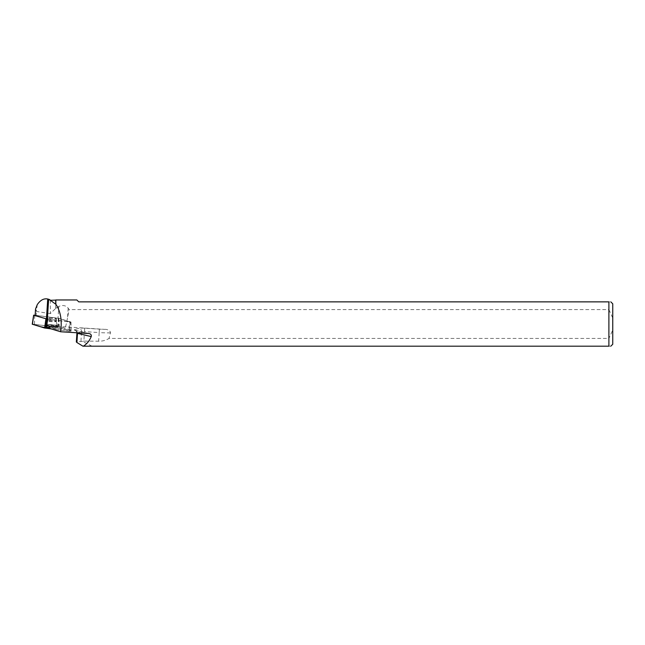 <?xml version="1.0" encoding="UTF-8"?>
<svg xmlns="http://www.w3.org/2000/svg" width="645" height="645" viewBox="0 0 645 645"><rect width="100%" height="100%" fill="white"/><g stroke="black" fill="none" stroke-linecap="round" stroke-linejoin="round"><path stroke-width="0.48" stroke-dasharray="3.23 2.42" d="M49.262 318.033A4.241 0.524 -176.3 0 1 53.882 318.219A4.241 0.524 -176.3 0 1 56.47 318.872A4.241 0.524 -176.3 0 1 52.205 319.114A4.241 0.524 -176.3 0 1 48.012 318.324A4.241 0.524 -176.3 0 1 49.262 318.033M47.359 319.138L70.757 321.968L58.566 318.259L35.144 315.228M68.813 331.175L51.221 328.91L68.241 331.103L70.007 330.788L58.042 327.225L71.055 331.151L68.813 331.175L69.781 322.024M32.25 324.209L58.042 327.225L32.444 324.137M47.488 326.902A5.918 0.726 -176.3 0 1 53.922 327.152A5.918 0.726 -176.3 0 1 57.558 328.063A5.918 0.726 -176.3 0 1 55.809 328.466A5.918 0.726 -176.3 0 1 49.334 328.208A5.918 0.726 -176.3 0 1 45.747 327.297A5.918 0.726 -176.3 0 1 47.488 326.902M76.844 299.957L78.755 301.868L608.896 301.868C611.404 301.868 611.404 301.868 608.896 301.868L608.896 309.624L69.088 309.624L68.168 308.133C65.782 305.391 62.662 304.827 58.8 306.44L58.034 318.259A8.095 1 3.7 0 0 58.872 318.356L70.192 322.081L46.819 319.073A8.095 1 3.7 0 0 46.44 318.944L35.12 315.502L36.176 315.437L36.426 311.479L35.548 308.963M58.8 306.44L55.857 308.213L55.857 299.957M50.35 300.102L50.35 313.599L55.857 308.213M55.712 300.102L55.712 308.56M50.35 313.599L36.426 311.479M37.305 304.577L36.37 311.1M52.237 318.074A4.241 0.524 3.7 0 0 48.012 318.324A4.241 0.524 3.7 0 0 52.205 319.122A4.241 0.524 3.7 0 0 56.47 318.872A4.241 0.524 3.7 0 0 52.237 318.074M58.034 318.259L36.176 315.437M88.51 333.489L75.215 330.385A6.168 0.758 -176.3 0 1 74.377 329.627L78.851 328.321A6.168 0.758 -176.3 0 1 84.713 328.192L99.403 329.144A16.568 2.04 3.7 0 0 104.603 329.369L65.564 326.846A8.095 1 -176.3 0 1 59.308 326.572L58.872 318.356M46.585 327.321L71.079 330.175L71.087 328.547L71.063 330.135L59.308 326.572M82.931 346.188L608.896 346.188L608.896 338.423L109.005 338.423C105.99 340.318 102.531 341.253 98.62 341.213L99.177 332.57L84.495 331.619L83.874 341.108L98.62 341.213M92.017 346.188L82.536 341.366L83.874 341.108M608.896 309.624L612.75 317.969L612.75 330.087L608.896 338.423M612.75 317.969L612.75 303.811M612.75 344.245L612.75 330.087M608.896 346.188C611.404 346.188 611.404 346.188 608.896 346.188M82.536 341.366L76.336 341.955M104.603 329.369C107.215 329.208 109.166 330.119 110.456 332.102A5.418 3.08 178.8 0 1 110.464 332.699L110.432 332.86A159.476 19.656 -86.3 0 1 109.005 338.423M69.289 330.24L70.192 322.081M70.974 322.032L71.087 328.547M51.713 327.426A5.821 0.718 -176.3 0 1 45.9 326.33A5.821 0.718 -176.3 0 1 51.761 325.991A5.821 0.718 -176.3 0 1 57.526 327.079A5.821 0.718 -176.3 0 1 51.713 327.426M65.564 326.846A65.669 8.095 93.7 0 0 67.54 317.856L69.088 309.624M58.26 318.203L58.042 327.225M34.483 324.193L34.701 315.171M70.757 321.968L70.886 331.054M58.687 327.346L58.566 318.259M55.833 326.781A5.797 0.718 3.7 0 0 57.55 326.378A5.797 0.718 3.7 0 0 51.81 325.298A5.797 0.718 3.7 0 0 45.972 325.628A5.797 0.718 3.7 0 0 49.488 326.523A5.797 0.718 3.7 0 0 55.833 326.781M55.744 326.273A5.628 0.693 -176.3 0 1 49.391 326.007A5.628 0.693 -176.3 0 1 46.198 325.104A5.628 0.693 -176.3 0 1 51.834 324.838A5.628 0.693 -176.3 0 1 57.389 325.83A5.628 0.693 -176.3 0 1 55.744 326.273M55.051 321.718A4.241 0.524 3.7 0 0 56.3 321.428A4.241 0.524 3.7 0 0 53.712 320.783A4.241 0.524 3.7 0 0 49.093 320.597A4.241 0.524 3.7 0 0 47.843 320.879A4.241 0.524 3.7 0 0 50.431 321.533A4.241 0.524 3.7 0 0 55.051 321.718M80.956 341.116L81.56 331.691L77.086 332.989L76.513 341.842M74.377 329.627A3.08 2.894 73.8 0 1 77.086 332.989L76.916 333.102C76.045 330.651 75.53 329.732 75.352 330.337L75.715 330.433A3.08 2.459 -76.9 0 1 77.497 332.804M84.713 328.192L84.495 331.619L81.56 331.691A3.08 2.894 73.8 0 0 78.851 328.321M110.432 332.86A19.656 2.419 -176.3 0 1 99.177 332.57L99.403 329.144M75.215 330.385A3.08 2.459 -76.9 0 1 75.715 330.433L89.26 333.594M110.464 332.699A3.08 1.758 -91.2 0 0 110.456 332.102M51.777 325.024A5.781 0.71 3.7 0 0 46.005 325.362A5.781 0.71 3.7 0 0 51.777 326.451A5.781 0.71 3.7 0 0 57.542 326.104A5.781 0.71 3.7 0 0 51.777 325.024M52.084 320.468A4.241 0.524 3.7 0 0 47.851 320.718A4.241 0.524 3.7 0 0 52.052 321.516A4.241 0.524 3.7 0 0 56.317 321.266A4.241 0.524 3.7 0 0 52.084 320.468M51.793 324.725A5.676 0.701 3.7 0 0 46.158 324.999A5.676 0.701 3.7 0 0 51.753 326.128A5.676 0.701 3.7 0 0 57.437 325.733A5.676 0.701 3.7 0 0 51.793 324.725M68.168 308.133L67.54 317.856M70.837 322.008L71.055 331.151M45.9 326.33L47.851 320.718L48.012 318.324L47.843 320.879L45.747 327.297M57.526 327.079L56.317 321.266L56.47 318.872L56.3 321.428L57.558 328.063"/><path stroke-width="0.97" d="M35.144 315.228L33.717 315.228L47.359 319.138M32.444 324.137L39.934 326.596L51.221 328.91L44.61 328.015L32.25 324.209L33.637 315.179M50.35 300.304L55.712 304.198L55.712 300.102L50.35 300.304L47.73 299.014C43.844 298.232 40.369 300.086 37.305 304.577L35.548 308.963L35.12 315.502M55.857 304.214L55.857 299.957L76.844 299.957L78.755 301.868L608.896 301.868L608.896 346.188L82.931 346.188L76.916 342.495L77.505 333.368L91.243 336.577C91.598 334.771 90.687 333.739 88.51 333.489L60.606 331.764C62.202 320.557 60.614 311.374 55.857 304.214L55.712 304.198M89.26 333.594L88.51 333.489M91.243 336.577C89.373 340.939 86.728 344.14 83.334 346.188M46.819 319.073L46.585 327.321A8.095 1 -176.3 0 1 46.811 327.571L60.606 331.764M610.807 301.868L612.75 303.811L612.75 344.245L610.807 346.188M608.896 346.188C611.404 346.188 611.404 346.188 608.896 346.188M608.896 301.868C611.404 301.868 611.404 301.868 608.896 301.868M77.497 332.804A3.08 2.459 -76.9 0 1 77.505 333.368L76.916 333.102L76.336 341.955L76.916 342.495M48.649 299.199L46.811 327.571M46.222 318.985L45.263 328.144M33.717 315.228L32.419 324.314M44.61 328.015L45.916 318.928M47.73 299.014L46.44 318.944M50.35 300.102L48.738 299.248"/></g></svg>
